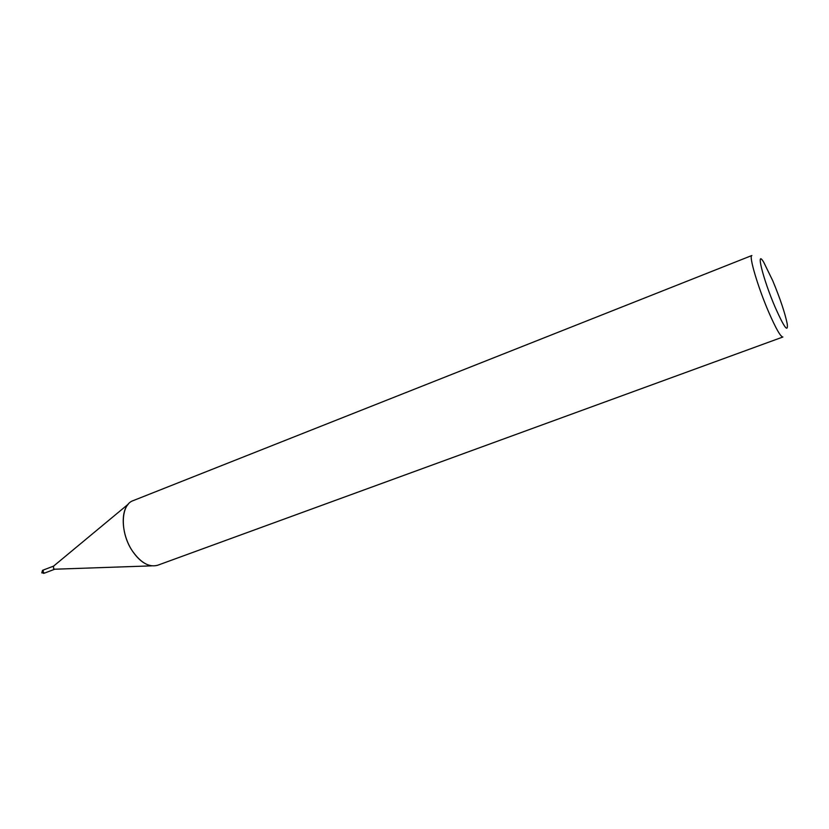 <?xml version="1.0" encoding="UTF-8"?>
<svg xmlns="http://www.w3.org/2000/svg" width="829" height="829" viewBox="0 0 829 829"><rect width="100%" height="100%" fill="white"/><g stroke="black" fill="none" stroke-linecap="round" stroke-linejoin="round"><path stroke-width="1.24" d="M54.735 569.212L53.533 568.528L53.564 566.134M44.486 573.119L43.118 572.487L43.305 570.031M151.79 565.855C144.878 564.777 138.433 559.844 132.443 551.067C119.822 532.736 120.506 504.654 133.117 500.654L751.882 255.508C748.556 255.508 757.903 287.207 768.846 312.44C775.985 328.75 780.659 336.937 782.887 337.009L157.697 565.243C149.241 567.606 140.826 562.891 132.443 551.067C122.05 535.772 120.153 512.685 128.298 504.125L53.388 566.28M775.25 307.455C763.063 279.259 755.343 248.13 763.747 262.275L772.742 280.71C780.244 298.834 785.084 313.289 787.26 324.066C788.161 333.009 784.161 327.476 775.25 307.455M43.709 573.409L42.03 571.989L42.538 570.321L41.782 572.87L44.455 573.129L42.766 571.709L43.274 570.041L53.595 566.114M54.507 569.222L151.78 565.855M44.455 573.129L54.766 569.212M42.538 570.321L43.274 570.041"/></g></svg>
